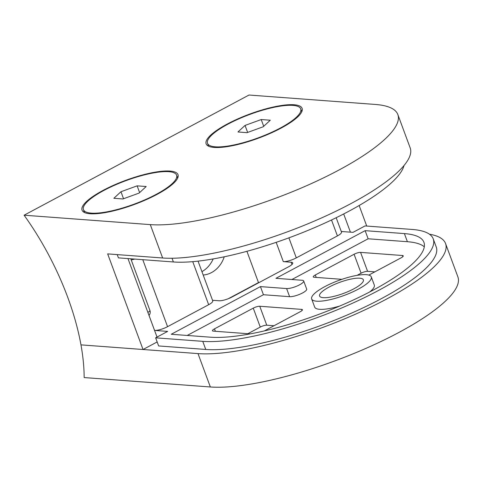 <?xml version="1.0" encoding="UTF-8"?>
<svg xmlns="http://www.w3.org/2000/svg" width="482" height="482" viewBox="0 0 482 482"><rect width="100%" height="100%" fill="white"/><g stroke="black" fill="none" stroke-linecap="round" stroke-linejoin="round"><path stroke-width="0.72" d="M353.782 288.851A23.347 5.85 -20.3 0 0 363.38 279.831A23.347 5.85 -20.3 0 0 329.182 287.013A23.347 5.85 -20.3 0 0 319.584 296.032A23.347 5.85 -20.3 0 0 353.782 288.851M324.729 286.682A31.788 7.965 -20.3 0 0 311.667 298.961A31.788 7.965 -20.3 0 0 358.234 289.182A31.788 7.965 -20.3 0 0 371.297 276.903A31.788 7.965 -20.3 0 0 324.729 286.682M311.667 298.961L314.668 307.082A31.788 7.965 -20.3 0 0 339.828 306.004M210.507 337.195A124.175 31.107 -20.3 0 0 372.893 290.278A124.175 31.107 -20.3 0 0 423.919 242.313A124.175 31.107 -20.3 0 0 404.398 233.595L365.133 230.661L275.945 278.319L302.124 280.277A9.935 2.488 159.7 0 1 303.684 280.97A9.935 2.488 159.7 0 1 299.599 284.808A9.935 2.488 159.7 0 1 286.609 288.561L260.437 286.609L171.249 334.267L210.507 337.195M303.684 280.97L306.685 289.092A9.935 2.488 159.7 0 1 302.606 292.929A9.935 2.488 159.7 0 1 289.616 296.683L263.437 294.725L187.215 335.46M142.78 259.684L167.561 326.676A9.935 2.488 159.7 0 1 154.571 330.429L167.664 331.405L155.638 337.828L202.753 341.34A134.11 33.595 -20.3 0 0 378.129 290.664A134.11 33.595 -20.3 0 0 433.234 238.867A134.11 33.595 -20.3 0 0 412.152 229.45L365.037 225.931L353.017 232.354L341.268 231.481M202.753 341.34L205.76 349.456A134.11 33.595 -20.3 0 0 381.129 298.786A134.11 33.595 -20.3 0 0 436.24 246.983L433.234 238.867M198 353.601L210.345 386.974L84.157 377.563A167.387 77.885 -118.1 0 0 80.97 344.871L198 353.601A144.046 36.09 -20.3 0 0 386.365 299.177A144.046 36.09 -20.3 0 0 445.555 243.537A144.046 36.09 -20.3 0 0 429.444 234.204M210.345 386.974A144.046 36.09 -20.3 0 0 398.71 332.55A144.046 36.09 -20.3 0 0 457.9 276.915L445.555 243.537M131.212 259.894A9.935 2.488 -20.3 0 0 134.707 259.081M288.893 237.843L296.303 257.882L337.412 235.915L331.514 219.979M296.303 257.882A9.935 2.488 159.7 0 1 283.314 261.636L291.17 262.22A9.935 2.488 159.7 0 1 292.731 262.919A9.935 2.488 159.7 0 1 288.646 266.751L232.029 297.008A9.935 2.488 159.7 0 1 219.039 300.762L212.532 300.274M198.048 261.13L212.749 300.87A9.935 2.488 159.7 0 1 208.67 304.708L192.74 261.654M167.561 326.676L208.67 304.708M336.183 217.725L341.491 232.077A9.935 2.488 159.7 0 1 337.412 235.915M258.954 282.621L258.485 282.585L246.917 251.303M258.485 282.585L228.36 298.683M302.051 310.504L301.636 309.384L259.756 306.257L266.763 325.199A4.965 1.247 -20.3 0 0 260.268 327.079L247.856 333.707M301.636 309.384A4.965 1.247 159.7 0 1 302.419 309.733A4.965 1.247 159.7 0 1 300.376 311.649L264.305 330.923M260.268 327.079L253.261 308.137L214.484 328.857A4.965 1.247 159.7 0 0 212.442 330.779A4.965 1.247 159.7 0 0 213.225 331.122L250.17 333.881M253.261 308.137A4.965 1.247 159.7 0 1 259.756 306.257M402.874 256.629L402.458 255.508L360.578 252.387L367.585 271.33A4.965 1.247 -20.3 0 0 361.09 273.204L357.06 275.355M402.458 255.508A4.965 1.247 159.7 0 1 403.235 255.858A4.965 1.247 159.7 0 1 401.199 257.78L368.808 275.083M361.09 273.204L354.083 254.261L315.306 274.981A4.965 1.247 159.7 0 0 313.264 276.903A4.965 1.247 159.7 0 0 314.041 277.252L341.913 279.331M354.083 254.261A4.965 1.247 159.7 0 1 360.578 252.387M424.287 246.79A124.175 31.107 -20.3 0 0 407.398 241.711L368.14 238.783L291.911 279.512M369.634 291.996A31.788 7.965 -20.3 0 0 374.297 285.025L371.297 276.903M205.76 349.456L158.644 345.943L155.638 337.828M365.133 230.661L368.14 238.783M260.437 286.609L263.437 294.725M374.827 271.866L367.585 271.33M274.005 325.742L266.763 325.199M224.244 256.798A27.817 23.612 -85.7 0 1 203.187 275.023M213.189 258.93A27.817 23.612 -85.7 0 1 201.934 271.637M103.07 190.396A51.158 12.815 -20.3 0 0 82.042 210.158A51.158 12.815 -20.3 0 0 156.987 194.421A51.158 12.815 -20.3 0 0 178.009 174.659A51.158 12.815 -20.3 0 0 103.07 190.396M84.043 211.273A51.158 12.815 -20.3 0 0 83.729 212.098M227.155 124.091A51.158 12.815 -20.3 0 0 206.133 143.853A51.158 12.815 -20.3 0 0 281.078 128.116A51.158 12.815 -20.3 0 0 302.1 108.354A51.158 12.815 -20.3 0 0 227.155 124.091M208.134 144.962A51.158 12.815 -20.3 0 0 207.82 145.793M404.03 165.501A134.11 33.595 159.7 0 1 348.763 211.291A134.11 33.595 159.7 0 1 173.393 261.967L118.427 257.864L117.216 254.604M397.843 114.553L410.188 147.926A144.046 36.09 159.7 0 1 350.998 203.567A144.046 36.09 159.7 0 1 162.633 257.99L107.667 253.893L143.034 349.504L80.97 344.871A167.387 77.885 -118.1 0 0 24.1 215.207L150.288 224.618A144.046 36.09 159.7 0 0 338.653 170.188A144.046 36.09 159.7 0 0 397.843 114.553A144.046 36.09 159.7 0 0 375.201 104.437L249.007 95.026L24.1 215.207M343.684 213.96L350.42 232.161M127.977 258.575L157.018 337.087M366.736 226.058L359.138 205.519M157.168 341.949L143.034 349.504M302.081 110.92A51.158 12.815 -20.3 0 0 301.304 110.499M177.991 177.231A51.158 12.815 -20.3 0 0 177.213 176.804M250.839 114.053A49.67 12.442 -20.3 0 0 207.531 143.335A49.67 12.442 -20.3 0 0 257.394 138.153A49.67 12.442 -20.3 0 0 300.702 108.872A49.67 12.442 -20.3 0 0 250.839 114.053M237.951 131.978L247.019 132.658L263.184 126.778L270.282 120.223L261.214 119.548L245.049 125.428L237.951 131.978M263.708 126.29L261.214 119.548M247.64 132.43L245.049 125.428M126.748 180.358A49.67 12.442 -20.3 0 0 83.44 209.64A49.67 12.442 -20.3 0 0 133.309 204.458A49.67 12.442 -20.3 0 0 176.611 175.177A49.67 12.442 -20.3 0 0 126.748 180.358M113.86 198.289L122.928 198.964L139.093 193.083L146.197 186.528L137.129 185.853L120.958 191.734L113.86 198.289M139.623 192.601L137.129 185.853M123.549 198.735L120.958 191.734M291.996 264.461L291.17 262.22M283.314 261.636L276.18 242.344M154.571 330.429L149.016 315.397M286.609 288.561L289.616 296.683M404.398 233.595L407.398 241.711M315.306 274.981L316.204 277.409M214.484 328.857L215.382 331.285M173.393 261.967L172.02 258.244M162.633 257.99L150.288 224.618M147.872 312.348A4.965 1.247 -20.3 0 0 149.908 310.432L130.809 258.786M149.004 315.415A4.965 4.965 0 0 0 149.908 310.432M208.598 146.215L207.531 143.335M301.768 111.752L300.702 108.872M84.507 212.52L83.44 209.64M177.677 178.057L176.611 175.177"/></g></svg>
